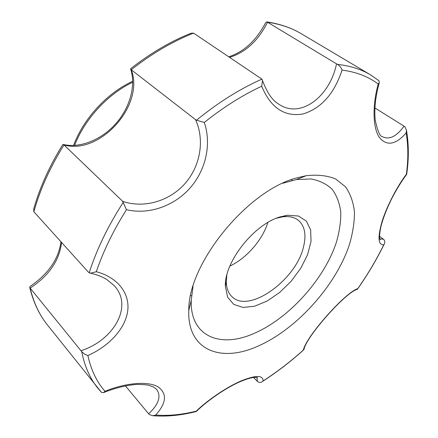 <?xml version="1.0" encoding="UTF-8"?>
<svg xmlns="http://www.w3.org/2000/svg" width="438" height="438" viewBox="0 0 438 438"><rect width="100%" height="100%" fill="white"/><g stroke="black" fill="none" stroke-linecap="round" stroke-linejoin="round"><path stroke-width="0.66" d="M280.172 216.887L287.366 215.261L298.387 215.994L306.359 221.091L310.646 229.879L311.029 241.404L307.613 254.566L300.802 268.209L291.221 281.191L279.674 292.458L267.092 301.07L254.522 306.255L243.052 307.454L233.761 304.405L227.623 297.21L225.384 286.392C224.064 262.329 253.969 224.207 280.172 216.887M193.049 286.26L191.253 300.194C189.818 335.968 219.394 348.276 252.6 334.041C288.034 319.472 324.104 279.805 336.422 242.126C339.483 231.505 340.934 221.491 340.78 212.085C339.647 203.216 336.795 195.644 332.212 189.364C326.655 184.009 319.57 180.538 310.947 178.956L296.367 179.564L282.811 183.248M276.477 218.217L282.784 216.81C289.244 216.038 294.44 217.204 298.366 220.303C304.771 225.953 306.49 234.784 303.529 246.791C296.159 280.03 248.702 314.161 231.888 296.597C228.275 293.131 226.413 288.149 226.293 281.639L226.824 275.201M190.601 295.765L191.559 295.595M291.856 180.494L291.894 179.52M355.366 289.857L357.331 289.37L357.726 288.691C345.347 292.288 306.031 336.68 303.37 350.044C290.471 361.618 277.046 371.933 263.085 380.978C263.129 374.933 255.573 375.016 240.413 381.219C225.762 387.701 207.519 400.228 196.229 411.162C182.104 414.698 168.592 415.996 155.693 415.071C166.769 402.631 167.343 393.1 157.406 386.469C146.949 380.972 125.361 382.998 104.956 391.26C96.787 381.974 91.093 370.072 87.879 355.552C109.029 346.217 125.339 328.675 127.715 310.898C130.015 293.11 117.433 277.259 96.294 271.719C103.275 251.253 113.327 230.58 126.456 209.687L122.673 201.338C143.429 208.493 168.8 201.644 184.732 183.861C200.637 165.98 204.787 139.859 195.562 119.662L131.252 69.773L130.584 68.897L130.913 68.498C150.546 53.168 170.541 41.424 190.902 33.266L193.591 33.129C172.479 41.451 151.701 53.666 131.252 69.773C144.956 105 99.979 155.359 64.003 144.934L63.077 144.414L62.601 144.847C49.423 166.194 39.781 187.59 33.682 209.046L33.868 211.762L88.432 272.19L90.502 273.224L96.294 271.719M304.213 347.734L303.956 349.623L303.37 350.044M278.163 103.735L278.185 103.751C299.953 119.645 329.891 96.858 336.515 63.86L267.519 22.223L266.567 21.9L265.62 22.743C256.268 40.477 244.004 51.826 228.828 56.787M101.397 392.278L97.69 388.002C89.943 378.372 84.616 366.25 81.703 351.632L30.145 288.1L29.68 287.125L30.353 286.238C48.47 273.75 58.676 258.924 60.959 241.765M122.673 201.338L64.003 144.934C50.113 167.206 40.066 189.484 33.868 211.762M195.562 119.662L196.514 120.198C218.25 102.465 240.046 88.783 261.908 79.147L193.591 33.129M81.035 350.734C114.006 340.118 133.7 305.62 113.918 285.39L106.888 279.597C105.388 278.448 97.915 274.631 90.502 273.224M196.514 120.198L204.289 122.454C211.647 143.801 206.095 169.933 189.84 188.263C173.568 206.484 148.323 214.921 126.456 209.687M261.908 79.147L262.521 80.548L261.694 86.237C270.777 107.929 284.574 117.165 303.101 113.94C321.289 108.328 334.276 93.71 342.051 70.08C356.39 71.991 368.44 76.639 378.197 84.019C372.399 105.153 372.727 127.009 379.056 137.006C386.436 146.412 395.47 145.066 406.152 132.971C408.32 145.898 408.391 159.662 406.371 174.269C397.08 186.522 386.869 206.101 382.056 221.508C377.534 237.478 378.103 245.242 383.759 244.809C376.373 259.833 367.696 274.456 357.726 288.691M297.561 177.691L306.244 175.698C317.495 174.461 327.274 175.545 335.574 178.945L345.489 186.807C350.389 193.815 353.378 202.225 354.457 212.047C354.468 222.444 352.727 233.492 349.234 245.187C335.24 286.638 295.732 330.137 256.777 346.661C220.314 362.746 187.322 350.093 188.778 310.504C187.803 263.627 248.023 189.687 297.561 177.691M336.515 63.86L337.495 64.402C339.784 65.837 341.301 67.731 342.051 70.08M81.703 351.632L84.545 354.194L87.879 355.552M378.886 80.652L379.303 82.64L378.197 84.019M101.49 392.388L103.631 392.596C115.369 387.898 126.478 385.166 136.957 384.405C143.489 384.526 147.48 384.838 148.942 385.336L153.557 387.022L156.689 389.431C161.419 396.215 158.726 404.34 148.619 413.806L149.32 414.556L152.84 415.722L155.693 415.071M103.631 392.596L104.956 391.26M379.303 82.64C375.459 96.415 374.101 108.92 375.229 120.154C377.627 131.071 379.97 136.552 382.259 136.59L382.259 136.59C389.103 140.149 396.368 136.672 404.05 126.155L374.917 107.962M404.05 126.155L404.882 126.752L406.475 130.261L406.152 132.971M379.888 238.907L383.414 239.203L379.571 236.317M383.414 239.203L384.082 239.843C385.046 241.349 385.057 242.838 384.115 244.305L383.759 244.809M196.284 411.501L196.328 411.474C206.895 401.06 224.382 388.856 238.661 382.314C246.983 378.656 252.945 377.014 256.548 377.375L257.593 377.759L256.914 377.627L257.407 381.367L258.135 381.952C259.75 382.708 261.24 382.533 262.603 381.41L263.085 380.978M229.873 266.074C246.468 258.349 262.477 239.986 267.853 222.488M406.376 174.225L406.672 174.357L406.371 174.269M196.328 411.474L196.229 411.162M257.407 381.367L253.531 377.419M148.619 413.806L125.405 385.851M132.725 82.218C107.786 94.044 84.72 119.076 74.575 145.432M266.895 21.944C279.849 23.86 291.341 27.802 301.366 33.775C291.604 27.944 280.32 24.09 267.519 22.223C258.321 40.614 245.696 52.319 229.649 57.34M61.583 242.455C59.398 260.533 48.919 275.748 30.145 288.1C33.644 302.691 39.436 315.021 47.523 325.089C39.239 314.741 33.315 302.198 29.757 287.459M204.289 122.454C223.38 107.228 242.515 95.156 261.694 86.237M89.177 272.825C96.612 249.55 108 226.008 123.33 202.197M337.495 64.402C350.192 65.788 361.213 69.275 370.548 74.865L301.366 33.775M226.293 281.639L225.384 286.392M282.784 216.81L287.366 215.261M357.331 289.37C346.146 291.599 305.516 337.413 303.956 349.623M130.677 69.182C136.119 85.322 129.982 107.912 115.555 123.954C101.211 140.078 79.628 148.427 63.384 144.485M132.714 81.265C107.124 92.949 83.554 118.501 73.562 145.476M278.185 103.751C272.097 100.061 266.879 92.325 262.521 80.548M379.056 80.789L370.548 74.865M303.605 349.918C290.498 361.717 276.827 372.212 262.603 381.41M191.253 300.194L188.778 310.504M296.367 179.564L306.244 175.698M101.578 392.486L47.523 325.089M379.899 238.934L380.37 239.843C380.518 239.153 378.213 240.369 380.83 226.994C382.834 218.967 386.223 210.005 391.003 200.1C395.815 190.535 401.033 181.951 406.661 174.351M196.334 411.49C181.266 415.383 166.769 416.795 152.84 415.722M357.627 288.943C367.783 274.478 376.614 259.603 384.115 244.305M406.672 174.357C408.928 158.835 408.862 144.135 406.475 130.261"/></g></svg>
